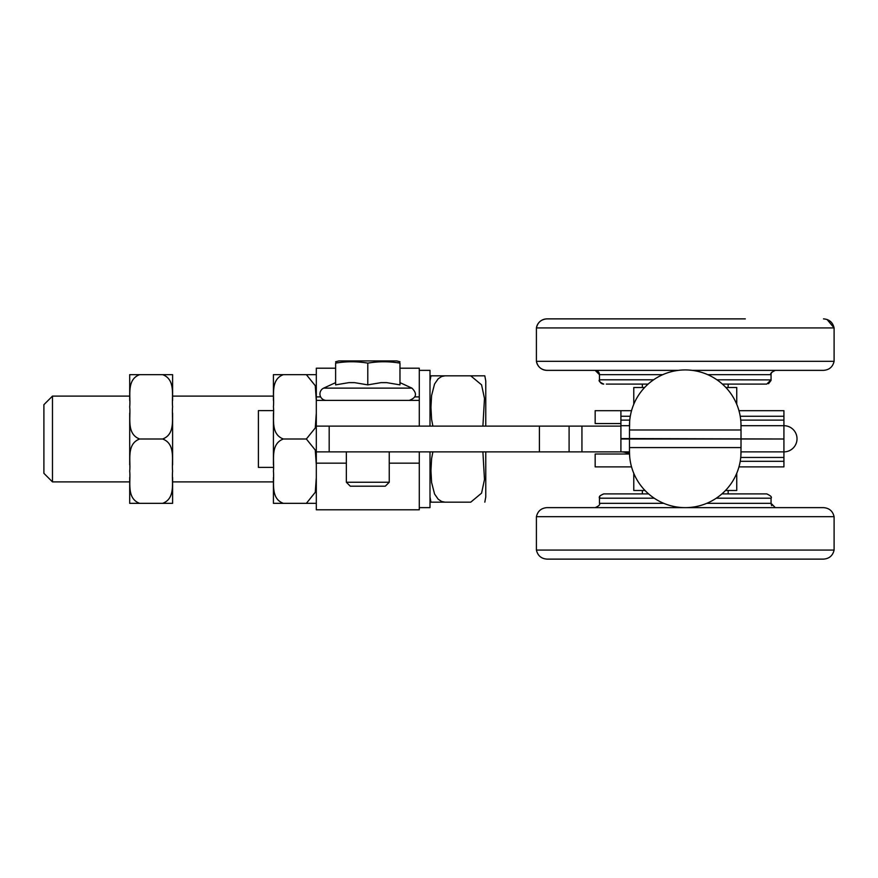 <?xml version="1.0" encoding="UTF-8"?>
<svg xmlns="http://www.w3.org/2000/svg" width="878" height="878" viewBox="0 0 878 878"><rect width="100%" height="100%" fill="white"/><g stroke="black" fill="none" stroke-linecap="round" stroke-linejoin="round"><path stroke-width="1.32" d="M629.526 454.091A20.095 18.888 90 0 0 620.911 451.874L620.911 439L629.482 439L629.482 451.874A55.775 55.775 0 0 0 685.257 507.638A55.775 55.775 0 0 0 741.021 451.874L783.922 451.874A13.082 13.082 0 0 0 797.015 438.78A13.082 13.082 0 0 0 783.922 425.698L741.021 425.698A55.775 55.775 0 0 0 685.257 369.934A55.775 55.775 0 0 0 629.482 425.698L620.911 425.698L620.911 410.684L631.545 410.684L620.911 410.684L620.911 416.26L630.294 416.26M629.482 447.582L741.021 447.582L741.021 439L629.482 439M741.021 439L783.922 439L783.922 461.312L740.22 461.312M625.235 451.874L629.493 452.653M631.545 466.887L595.163 466.887L595.163 454.014L629.394 454.014A20.095 18.888 90 0 0 620.911 451.874L629.482 451.874L629.647 456.165M738.969 466.887L783.922 466.887L783.922 461.312M741.021 438.572L741.021 429.99L629.482 429.99L629.482 438.572L783.922 439M783.922 438.572L783.922 410.684L738.969 410.684M741.021 447.582L740.856 456.165M620.911 423.558L595.163 423.558L595.163 410.684L620.911 410.684M620.911 425.698L620.911 438.572L629.482 438.572M629.482 429.99L629.647 421.407M740.966 423.053L741.021 429.99M389.25 463.167L419.278 463.167L419.278 509.789L316.31 509.789L316.31 451.874L620.911 451.874M620.911 426.126L329.184 426.126L329.184 451.874M316.31 426.126L316.31 451.874L316.31 426.126L419.278 426.126L419.278 400.39L316.31 400.39L316.31 426.126M419.278 463.167L419.278 451.874M539.399 426.126L539.399 451.874M721.903 493.908L766.768 493.908C770.719 495.73 772.146 497.157 771.06 498.199C772.146 497.157 770.719 495.73 766.768 493.908M663.801 503.346L599.455 503.346L599.455 498.199C600.958 496.608 596.612 497.069 603.746 493.908L648.612 493.908M625.191 559.121L745.268 559.121M823.509 559.121C829.249 558.693 832.783 555.675 834.1 550.067L536.414 550.067C537.731 555.675 541.254 558.693 547.005 559.121L823.509 559.121C829.249 558.693 832.783 555.675 834.1 550.067L834.1 516.692C832.783 511.084 829.249 508.066 823.509 507.638L547.005 507.638C541.254 508.066 537.731 511.084 536.414 516.692L834.1 516.692C832.783 511.084 829.249 508.066 823.509 507.638M707.712 374.654L771.06 374.654L771.06 379.801L766.768 384.092L722.385 384.092M648.129 384.092L606.303 384.092M745.312 318.879L547.005 318.879L745.312 318.879M678.354 370.362L547.005 370.362A10.723 10.723 0 0 1 536.414 361.308L536.414 327.933C537.731 322.325 541.254 319.307 547.005 318.879A10.723 10.723 0 0 0 536.414 327.933L834.1 327.933L834.1 361.308C832.783 366.916 829.249 369.934 823.509 370.362L692.16 370.362M823.509 370.362C829.249 369.934 832.783 366.916 834.1 361.308L536.414 361.308C537.731 366.916 541.254 369.934 547.005 370.362L551.351 370.362M603.746 384.092A4.291 4.291 0 0 1 599.455 379.801C598.368 380.865 599.806 382.292 603.746 384.092M662.802 374.654L599.455 374.654L595.163 370.362A4.291 4.291 0 0 1 599.455 374.654L599.455 379.801L653.583 379.801M728.158 490.484L728.158 493.908M633.773 490.484L633.773 473.319L633.773 490.484L645.012 490.484M725.502 490.484L736.741 490.484L736.741 473.319M736.741 404.253L736.741 387.516L725.908 387.516M644.606 387.516L633.773 387.516L633.773 404.253M335.615 368.211L316.31 368.211L316.31 400.39M419.278 400.39L419.278 368.211L399.973 368.211M430 451.874L430 507.638L419.278 507.638M419.278 370.362L430 370.362L430 426.126M316.31 464.868L315.268 450.052L306.356 439L315.268 427.948L316.31 413.132M273.42 400.522L273.42 374.654L283.374 374.654C269.941 379.658 274.529 396.384 273.42 406.821C274.529 417.269 269.941 433.995 283.374 439C269.941 444.005 274.529 460.731 273.42 471.179C274.529 481.616 269.941 498.342 283.374 503.346L316.31 503.346L306.356 503.346L315.268 492.295L316.31 477.478M172.604 477.478L172.604 503.346L162.639 503.346C176.072 498.342 171.484 481.616 172.604 471.179C171.484 460.731 176.072 444.005 162.639 439C176.072 433.995 171.484 417.269 172.604 406.821C171.484 396.384 176.072 379.658 162.639 374.654L172.604 374.654L172.604 396.099L273.42 396.099L273.42 374.654L316.31 374.654L306.356 374.654L315.268 385.705L316.31 400.522M273.42 464.868L273.42 413.132L273.42 464.868M129.703 471.19L129.703 471.179C130.822 481.616 126.223 498.342 139.657 503.346L172.604 503.346L172.604 481.901L273.42 481.901L273.42 503.346L283.374 503.346L273.42 503.346L273.42 477.478M283.374 439L306.356 439M52.482 481.901L52.482 396.099L43.9 404.681L43.9 473.319L52.482 481.901L129.703 481.901L129.703 503.346L139.657 503.346L129.703 503.346L129.703 477.478M129.703 400.522L129.703 374.654L139.657 374.654C126.223 379.658 130.822 396.384 129.703 406.821C130.822 417.269 126.223 433.995 139.657 439C126.223 444.005 130.822 460.731 129.703 471.179M129.703 464.868L129.703 413.132M172.604 400.522L172.604 374.654L129.703 374.654L129.703 396.099L52.482 396.099M172.604 413.132L172.604 464.868M162.639 439L139.657 439M273.409 467.37L258.395 467.37L258.395 410.63L273.409 410.63M482.9 451.874L484.48 479.52L481.572 493.151L470.751 502.161L430.944 502.161L445.014 502.161L430.944 502.161L445.014 502.161L441.678 501.503L438.177 499.209L434.566 493.996L431.592 482.483L430.944 470.575L431.592 458.667L432.876 451.874M482.9 426.126L484.48 398.48L481.572 384.849L470.751 375.839L430.944 375.839L445.014 375.839L430.944 375.839L445.014 375.839L441.678 376.497L438.177 378.791L434.566 384.004L431.592 395.517L430.944 407.425L431.592 419.333L432.876 426.126M484.821 375.839L485.775 381.085L485.775 426.126M485.775 451.874L485.775 496.915L484.821 502.161M470.751 375.839L484.821 375.839L470.751 375.839M367.794 486.192L385.299 486.192L389.25 482.241L346.349 482.241L350.289 486.192L367.794 486.192M367.794 363.119C357.072 361.319 346.349 361.319 335.615 363.119L335.615 384.871L348.906 382.632L354.503 382.632L367.794 384.871L367.794 363.119C378.517 361.319 389.25 361.319 399.973 363.119L399.973 384.871L386.682 382.632L381.085 382.632L367.794 384.871M335.615 361.78L338.842 360.924L396.757 360.924L399.973 361.78M326.396 400.39A6.431 6.431 0 0 1 323.675 388.12L411.914 388.12L399.973 382.632M335.615 382.632L323.675 388.12M740.747 457.449L783.922 457.449M629.767 420.123L620.911 420.123M783.922 420.123L740.747 420.123M740.22 416.26L783.922 416.26M316.31 463.167L346.349 463.167M569.098 426.126L569.098 451.874M581.938 426.126L581.938 451.874M716.294 498.199L771.06 498.199L771.06 503.346L775.351 507.638M603.746 493.908C600.113 495.379 598.686 496.805 599.455 498.199L654.209 498.199M706.702 503.346L771.06 503.346L771.06 498.199M771.06 379.9L716.931 379.801M316.31 396.911L320.679 396.911M414.91 396.911L419.278 396.911M547.005 559.121C541.254 558.693 537.731 555.675 536.414 550.067L536.414 516.692C537.731 511.084 541.254 508.066 547.005 507.638M599.455 503.346C600.343 504.576 598.917 506.002 595.163 507.638M771.224 504.543L771.729 505.662M827.076 319.493L834.1 327.933C832.783 322.325 829.249 319.307 823.509 318.879M771.103 374.017L771.06 374.654C769.874 373.732 771.312 372.305 775.351 370.362M599.455 374.654L599.455 379.801M770.994 380.503L768.535 383.708M771.235 373.435L771.817 372.206M642.356 493.908L642.356 490.484L642.356 493.908M642.356 384.092L642.356 387.516M728.158 384.092L728.158 387.516M430.944 502.161L430 496.915M430.944 375.839L430 381.085M346.349 451.874L346.349 482.241M389.25 451.874L389.25 482.241M411.914 388.12C417.412 393.629 416.512 397.723 409.192 400.39"/></g></svg>
